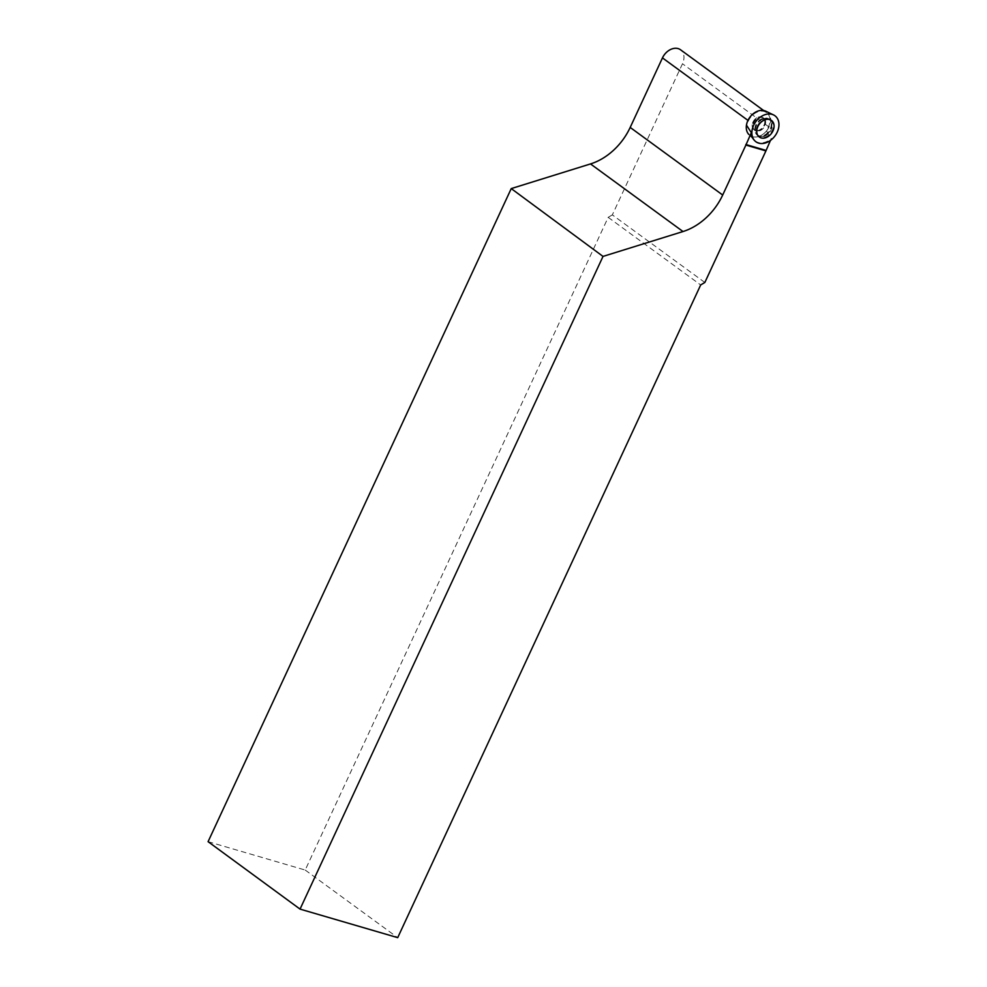 <?xml version="1.0" encoding="UTF-8"?>
<svg xmlns="http://www.w3.org/2000/svg" width="987" height="987" viewBox="0 0 987 987"><rect width="100%" height="100%" fill="white"/><g stroke="black" fill="none" stroke-linecap="round" stroke-linejoin="round"><path stroke-width="0.74" stroke-dasharray="4.93 3.7" d="M766.492 130.987A14.534 10.783 -53.8 0 1 748.825 134.454A14.534 10.783 -53.8 0 1 746.468 125.139L748.491 120.772A13.682 10.154 -53.8 0 1 766.578 112.641A13.682 10.154 -53.8 0 1 768.515 126.62L766.492 130.987L771.365 138.501L770.477 140.388M704.841 282.479L612.335 214.882L682.486 63.76A13.682 10.154 126.2 0 0 680.549 49.782M208.084 841.677L305.205 870.053L608.177 217.35L612.335 214.882M305.205 870.053L397.712 937.65M608.177 217.35L700.684 284.947M765.813 111.21A14.534 10.783 -53.8 0 1 768.725 127.607A14.534 10.783 -53.8 0 1 752.476 136.675A14.534 10.783 -53.8 0 1 748.825 134.454L754.117 140.068A15.952 11.832 126.2 0 0 771.365 138.501M755.388 130.407A7.514 5.577 -53.8 0 1 754.068 129.766A7.514 5.577 -53.8 0 1 753.994 120.402A7.514 5.577 -53.8 0 1 762.939 117.626A7.514 5.577 -53.8 0 1 763.543 126.163A7.514 5.577 -53.8 0 1 755.388 130.407M757.263 126.065A10.228 7.588 126.2 0 0 758.25 136.144A10.228 7.588 126.2 0 0 770.872 132.739A10.228 7.588 126.2 0 0 770.292 119.674A10.228 7.588 126.2 0 0 757.263 126.065M756.819 117.811A7.514 5.577 126.2 0 0 754.068 129.766A7.514 5.577 126.2 0 0 763 126.978A7.514 5.577 126.2 0 0 762.926 117.626A7.514 5.577 126.2 0 0 756.819 117.811M768.515 126.62L682.486 63.76M759.262 136.292A10.067 7.464 -53.8 0 1 757.054 135.059A10.067 7.464 -53.8 0 1 756.079 125.152A10.067 7.464 -53.8 0 1 768.898 118.859A10.067 7.464 -53.8 0 1 770.391 130.272A10.067 7.464 -53.8 0 1 759.262 136.292M755.845 130.74A7.514 5.577 -53.8 0 1 754.537 130.099A7.514 5.577 -53.8 0 1 754.463 120.747A7.514 5.577 -53.8 0 1 763.395 117.971A7.514 5.577 -53.8 0 1 764.012 126.509A7.514 5.577 -53.8 0 1 755.845 130.74M758.954 135.737A9.796 7.267 -53.8 0 1 754.784 129.087A9.796 7.267 -53.8 0 1 762.507 118.514A9.796 7.267 -53.8 0 1 771.032 126.509A9.796 7.267 -53.8 0 1 758.954 135.737M761.569 119.686A10.092 7.489 -53.8 0 1 769.292 119.119A10.092 7.489 -53.8 0 1 772.118 126.978A10.092 7.489 -53.8 0 1 766.085 135.49A10.092 7.489 -53.8 0 1 757.424 135.367A10.092 7.489 -53.8 0 1 761.569 119.686M765.604 134.96A9.821 7.291 126.2 0 0 771.538 123.35A9.821 7.291 126.2 0 0 762.815 118.798A9.821 7.291 126.2 0 0 761.199 119.587A9.821 7.291 126.2 0 0 755.154 129.297A9.821 7.291 126.2 0 0 765.604 134.96M757.646 118.415A7.514 5.577 -53.8 0 1 763.765 118.23A7.514 5.577 -53.8 0 1 763.827 127.594A7.514 5.577 -53.8 0 1 754.895 130.37A7.514 5.577 -53.8 0 1 757.646 118.415M766.578 112.641L763.642 110.507M758.88 136.687L757.424 135.367L755.154 129.297L755.314 130.802L754.068 129.766L754.944 130.543L754.784 129.087L758.25 136.144M770.995 120.106L769.292 119.119L762.815 118.798L764.308 118.502L762.926 117.626L763.95 118.23L762.507 118.514L770.292 119.674M748.825 134.454L754.117 140.068"/><path stroke-width="1.48" d="M770.477 140.388L765.912 150.912L745.888 145.064L722.694 195.031L630.187 127.434L662.462 57.9A13.682 10.154 126.2 0 1 680.549 49.782L763.642 110.507M765.912 150.912L704.841 282.479L700.684 284.947L397.712 937.65L300.048 909.113L603.02 256.41L683.016 231.538A54.741 40.627 126.2 0 0 722.694 195.031M746.468 125.139L751.341 132.653L745.888 145.064M300.048 909.113L208.084 841.677L511.241 188.591L590.51 163.928A54.741 40.627 -53.8 0 0 630.187 127.434M603.02 256.41L511.241 188.591M751.341 132.653A15.952 11.832 126.2 0 0 754.117 140.068L754.697 140.672A16.1 11.943 -53.8 0 1 755.191 122.524A16.1 11.943 -53.8 0 1 772.093 114.369A16.1 11.943 -53.8 0 1 773.512 114.911A16.1 11.943 -53.8 0 1 775.066 135.799A16.1 11.943 -53.8 0 1 754.697 140.672M765.85 150.357L745.827 144.509M763.111 120.685A10.302 7.649 126.2 0 0 758.88 136.687A10.302 7.649 126.2 0 0 771.587 133.257A10.302 7.649 126.2 0 0 770.995 120.106A10.302 7.649 126.2 0 0 763.111 120.685M748.825 134.454A14.534 10.783 -53.8 0 1 749.269 118.082A14.534 10.783 -53.8 0 1 764.518 110.717A14.534 10.783 -53.8 0 1 765.813 111.21L773.512 114.911M772.093 114.369A16.1 11.943 -53.8 0 1 772.278 138.92A16.1 11.943 -53.8 0 1 751.872 132.961A16.1 11.943 -53.8 0 1 772.093 114.369M747.961 120.389L662.462 57.9M683.016 231.538L590.51 163.928"/></g></svg>
